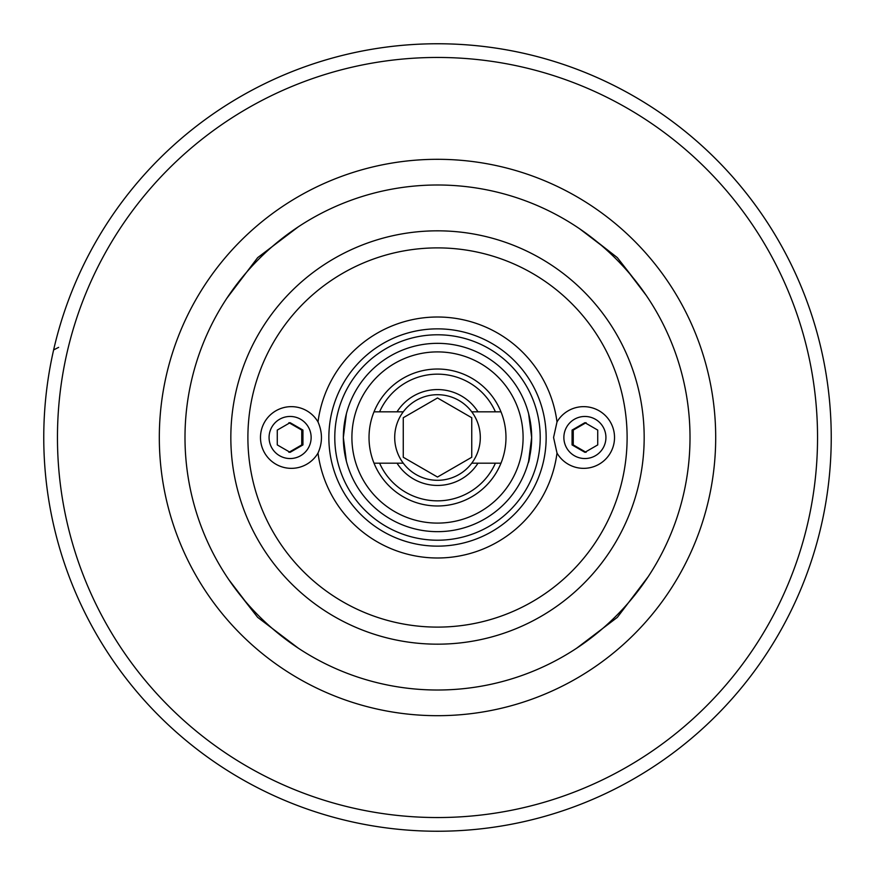 <?xml version="1.0" encoding="UTF-8"?>
<svg xmlns="http://www.w3.org/2000/svg" width="875" height="875" viewBox="0 0 875 875"><rect width="100%" height="100%" fill="white"/><g stroke="black" fill="none" stroke-linecap="round" stroke-linejoin="round"><path stroke-width="1.31" d="M318.008 453.064A30.866 30.833 0 0 1 260.488 437.5A30.866 30.833 0 0 1 318.008 421.936C322.591 432.447 322.591 442.827 318.008 453.064A120.509 120.509 0 0 0 557.003 453.064L553.569 437.5L557.003 421.936A30.866 30.833 180 0 1 614.523 437.5A30.866 30.833 180 0 1 557.003 453.064M528.62 461.213L531.661 437.5L528.62 413.787L531.661 437.467M531.661 437.5A94.15 94.15 0 0 1 390.425 519.039A94.15 94.15 0 0 1 390.425 355.961A94.15 94.15 0 0 1 531.661 437.5C530.491 453.097 529.298 461.661 528.084 463.181M343.481 442.422L346.38 461.213L343.35 437.5L346.38 413.787L343.481 432.578M629.803 601.147L648.167 576.712L617.356 617.345L576.712 648.167L601.147 629.803M588.186 234.872L617.356 257.655L640.128 286.825M245.197 273.853L226.833 298.288L257.655 257.655L298.298 226.833L273.853 245.197M273.853 629.803L298.298 648.167L257.655 617.345L234.883 588.175M228.834 579.688L245.197 601.147M646.166 295.312L629.803 273.853M601.147 245.197L579.688 228.834M437.5 334.786A102.714 102.714 0 0 1 540.214 437.5A102.714 102.714 0 0 1 437.5 540.214A102.714 102.714 0 0 1 334.786 437.5A102.714 102.714 0 0 1 437.5 334.786M437.5 184.997A252.503 252.503 0 0 0 218.827 563.752A252.503 252.503 0 0 0 656.184 563.752A252.503 252.503 0 0 0 437.5 184.997M821.384 349.934A393.739 393.739 0 0 0 53.627 349.923L58.636 347.353M802.616 290.117A393.739 393.739 0 0 0 72.384 290.117A393.739 393.739 0 0 1 802.616 290.117A393.739 393.739 0 0 0 72.384 290.117M72.384 584.883A393.739 393.739 0 0 0 802.616 584.883A393.739 393.739 0 0 1 72.384 584.883M831.239 437.5A393.739 393.739 0 0 0 437.5 43.761A393.739 393.739 0 0 0 43.761 437.5A393.739 393.739 0 0 0 437.5 831.239A393.739 393.739 0 0 0 831.239 437.5A393.739 393.739 0 0 0 437.5 43.761A393.739 393.739 0 0 0 43.761 437.5A393.739 393.739 0 0 0 437.5 831.239A393.739 393.739 0 0 0 831.239 437.5M288.914 452.32L301.744 444.916L302.947 444.916L290.106 452.32L277.277 444.916L277.277 430.084L290.106 422.68L302.947 430.084L302.947 444.916M301.744 444.916L301.744 430.084L302.947 430.084M301.744 430.084L288.914 422.68M269.073 437.5A21.044 21.033 -90 0 1 300.628 419.278A21.044 21.033 -90 0 1 300.628 455.722A21.044 21.033 -90 0 1 269.073 437.5M586.086 422.68L573.256 430.084L572.064 430.084L584.894 422.68L597.723 430.084L597.723 444.916L584.894 452.32L572.064 444.916L572.064 430.084M573.256 430.084L573.256 444.916L572.064 444.916M573.256 444.916L586.086 452.32M605.927 437.5A21.044 21.033 90 0 1 574.383 455.722A21.044 21.033 90 0 1 574.383 419.278A21.044 21.033 90 0 1 605.927 437.5M500.981 463.181L471.745 463.181A42.798 42.798 0 0 0 471.745 411.819L500.981 411.819A68.48 68.48 0 0 1 500.981 463.181L495.403 463.181A63.339 63.339 0 0 1 379.597 463.181L374.019 463.181A68.48 68.48 0 0 1 374.019 411.819L403.266 411.819A42.798 42.798 0 0 0 403.266 463.181L374.019 463.181A68.48 68.48 0 0 0 500.981 463.181M477.98 463.181L471.745 463.181A42.798 42.798 0 0 1 403.266 463.181L397.031 463.181A47.939 47.939 0 0 0 477.98 463.181M495.403 411.819L500.981 411.819A68.48 68.48 0 0 0 374.019 411.819L379.597 411.819A63.339 63.339 0 0 1 495.403 411.819M471.745 411.819L477.98 411.819A47.939 47.939 0 0 0 397.031 411.819L403.266 411.819A42.798 42.798 0 0 1 471.745 411.819M437.5 397.961L403.266 417.736L403.266 457.264L437.5 477.039L471.745 457.264L471.745 417.736L437.5 397.961M437.5 523.097A85.597 85.597 0 0 0 523.097 437.5A85.597 85.597 0 0 0 437.5 351.903A85.597 85.597 0 0 0 351.903 437.5A85.597 85.597 0 0 0 437.5 523.097M437.5 546.142A108.642 108.642 0 0 1 328.858 437.5A108.642 108.642 0 0 1 437.5 328.858A108.642 108.642 0 0 1 546.153 437.5A108.642 108.642 0 0 1 437.5 546.142M557.003 421.936A120.509 120.509 0 0 0 318.008 421.936M627.113 437.5A189.602 189.602 0 0 1 342.705 601.705A189.602 189.602 0 0 1 342.705 273.295A189.602 189.602 0 0 1 627.113 437.5M159.316 437.5A278.184 278.184 0 0 0 576.592 678.42A278.184 278.184 0 0 0 576.592 196.58A278.184 278.184 0 0 0 159.316 437.5M817.545 437.5A380.045 380.045 0 0 0 247.483 108.369A380.045 380.045 0 0 0 247.483 766.631A380.045 380.045 0 0 0 817.545 437.5M644.175 437.5A206.675 206.675 0 0 0 437.5 230.825A206.675 206.675 0 0 0 230.836 437.5A206.675 206.675 0 0 0 437.5 644.175A206.675 206.675 0 0 0 644.175 437.5"/></g></svg>
